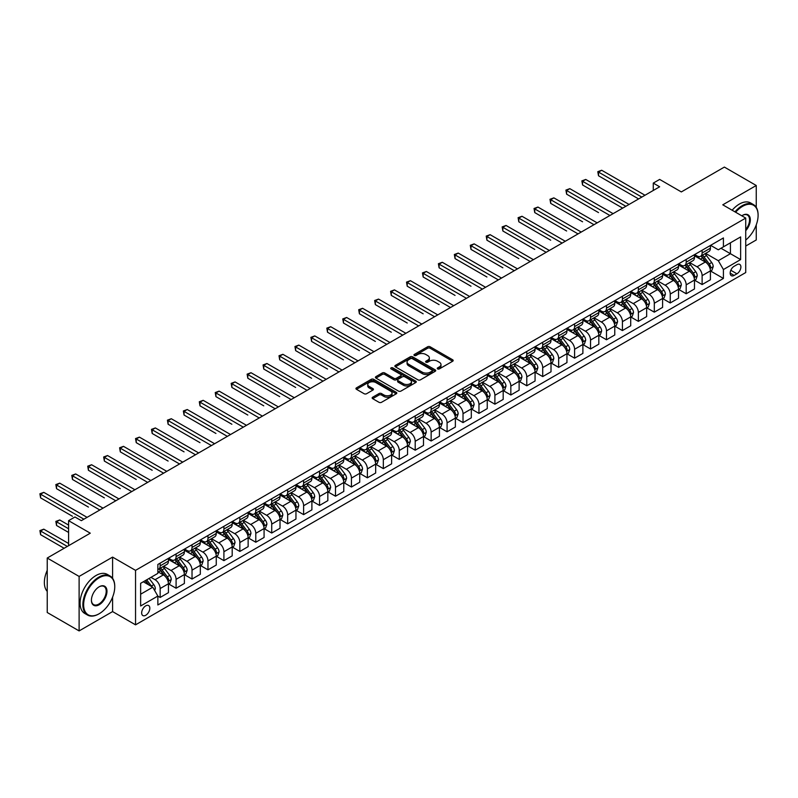 <?xml version="1.0" encoding="UTF-8"?>
<svg xmlns="http://www.w3.org/2000/svg" width="798" height="798" viewBox="0 0 798 798"><rect width="100%" height="100%" fill="white"/><g stroke="black" fill="none" stroke-linecap="round" stroke-linejoin="round"><path stroke-width="1.2" d="M437.613 368.905A1.237 0.718 0 0 0 439.359 368.905L452.666 361.235A1.766 1.017 0 0 0 453.184 360.506A1.766 1.017 0 0 0 452.666 359.788L430.132 346.781A1.766 1.017 0 0 0 427.628 346.781L414.332 354.452A1.237 0.718 0 0 0 413.963 354.96A1.237 0.718 0 0 0 414.332 355.469A1.237 0.718 0 0 0 416.077 355.469L417.803 354.472A5.666 3.272 0 0 1 425.813 354.472L427.688 355.559A5.666 3.272 0 0 1 429.354 357.873A5.666 3.272 0 0 1 427.688 360.187L425.972 361.175A1.237 0.718 0 0 0 425.603 361.684A1.237 0.718 0 0 0 425.972 362.192A1.237 0.718 0 0 0 427.718 362.192L429.444 361.195A5.666 3.272 0 0 1 437.454 361.195L439.329 362.282A5.666 3.272 0 0 1 440.995 364.586A5.666 3.272 0 0 1 439.329 366.9L437.613 367.898A1.237 0.718 0 0 0 437.244 368.407A1.237 0.718 0 0 0 437.613 368.905L437.613 367.898M145.745 615.268A5.776 3.332 120 0 0 149.515 610.181A5.776 3.332 120 0 0 148.627 605.562A5.776 3.332 120 0 0 145.745 605.842A5.776 3.332 120 0 0 141.974 610.929A5.776 3.332 120 0 0 142.862 615.557A5.776 3.332 120 0 0 145.745 615.268M372.676 397.214A1.766 1.017 0 0 0 372.157 397.943A1.766 1.017 0 0 0 372.676 398.661L379 402.312A1.766 1.017 0 0 0 381.504 402.312L396.277 393.783A1.766 1.017 0 0 0 396.796 393.065A1.766 1.017 0 0 0 396.277 392.337L373.743 379.329A1.766 1.017 0 0 0 371.24 379.329L356.467 387.858A1.766 1.017 0 0 0 355.948 388.586A1.766 1.017 0 0 0 356.467 389.304L364.107 393.713A1.766 1.017 0 0 0 366.611 393.713L372.925 390.062A1.766 1.017 0 0 0 373.444 389.344A1.766 1.017 0 0 0 372.925 388.616L369.145 386.431A4.738 2.733 0 0 1 367.758 384.496A4.738 2.733 0 0 1 370.681 381.973A4.738 2.733 0 0 1 375.838 382.571L390.671 391.13A4.738 2.733 0 0 1 392.057 393.065A4.738 2.733 0 0 1 389.135 395.589A4.738 2.733 0 0 1 383.978 395L381.504 393.574A1.766 1.017 0 0 0 379 393.574L372.676 397.214L372.676 398.661M756.255 207.37L756.255 185.495L724.375 167.081L681.332 191.929L659.657 179.42L653.273 183.101L659.657 186.782L81.346 520.665L74.972 516.984L68.588 520.665L68.588 545.692M112.588 578.321L112.588 557.104L79.112 576.435L47.232 558.031L90.274 533.184L68.588 520.665M112.588 557.104L135.54 570.361L745.731 218.073L745.731 272.547L135.54 624.844L135.54 570.361M756.255 185.495L722.779 204.817L745.731 218.073M417.933 379.838A1.766 1.017 0 0 0 420.436 379.838L435.199 371.309A1.766 1.017 0 0 0 435.718 370.591A1.766 1.017 0 0 0 435.199 369.863L412.676 356.856A1.766 1.017 0 0 0 410.172 356.856L395.399 365.384A1.766 1.017 0 0 0 394.88 366.112A1.766 1.017 0 0 0 395.399 366.831L417.933 379.838M391.579 369.175A1.237 0.718 0 0 1 392.835 369.354L392.835 367.878L415.738 381.105A1.766 1.017 0 0 1 416.257 381.823A1.766 1.017 0 0 1 415.738 382.551L400.965 391.08A1.766 1.017 0 0 1 398.461 391.08L375.938 378.072L375.938 376.626A1.766 1.017 0 0 0 375.419 377.344A1.766 1.017 0 0 0 375.938 378.072M375.938 376.626L382.252 372.975A1.766 1.017 0 0 1 384.756 372.975L393.893 378.252A1.766 1.017 0 0 0 396.397 378.252L400.596 375.828A1.766 1.017 0 0 0 401.115 375.11A1.766 1.017 0 0 0 400.596 374.382L391.08 368.895A1.237 0.718 0 0 1 390.721 368.387A1.237 0.718 0 0 1 391.479 367.728A1.237 0.718 0 0 1 392.835 367.878M79.112 576.435L79.112 630.919L47.232 612.505L47.232 558.031M745.731 246.043L756.255 239.969L756.255 224.906M736.933 264.677L734.13 266.293A5.586 3.232 120 0 0 730.469 271.22A5.586 3.232 120 0 0 731.327 275.699A5.586 3.232 120 0 0 734.13 275.42L736.933 273.804A5.586 3.232 120 0 0 740.584 268.876A5.586 3.232 120 0 0 739.726 264.397A5.586 3.232 120 0 0 736.933 264.677M710.599 245.345L718.31 249.804L723.417 246.861L723.417 237.944L157.854 564.465L157.854 573.373L140.638 583.318L140.638 605.991L157.854 596.056L157.854 604.964L723.417 278.442L723.417 269.534L718.31 260.697L705.631 253.375M723.417 246.861L740.634 236.916L740.634 259.589L723.417 269.534M79.112 630.919L112.588 611.587L135.54 624.844M653.273 183.101L653.273 190.463M720.993 248.258L730.429 253.704L730.429 242.811L740.634 236.916M718.31 260.697L730.429 253.704L740.634 259.589M140.638 594.211L152.757 587.218L143.321 581.772M157.854 596.126L160.149 597.453L160.149 588.545A7.212 4.17 -120 0 0 155.051 579.707L150.972 577.353M160.149 597.453L168.438 592.665L168.438 583.757A7.212 4.17 -120 0 0 163.341 574.919L157.854 571.757M168.637 583.946L176.089 588.246L176.089 579.338A7.212 4.17 -120 0 0 170.991 570.51L163.67 566.281M176.089 588.246L184.378 583.468L184.378 574.56A7.212 4.17 -120 0 0 179.281 565.722L168.438 559.468M184.577 574.74L192.029 579.049L192.029 570.141A7.212 4.17 -120 0 0 186.932 561.303L179.61 557.074M192.029 579.049L200.318 574.261L200.318 565.353A7.212 4.17 -120 0 0 195.221 556.515L184.378 550.261M200.517 565.533L207.969 569.842L207.969 560.934A7.212 4.17 -120 0 0 202.872 552.096L195.55 547.877M207.969 569.842L216.258 565.054L216.258 556.146A7.212 4.17 -120 0 0 211.161 547.318L200.318 541.054M216.458 556.336L223.909 560.645L223.909 551.737A7.212 4.17 -120 0 0 218.812 542.899L211.49 538.67M223.909 560.645L232.198 555.857L232.198 546.949A7.212 4.17 -120 0 0 227.101 538.111L216.258 531.857M232.398 547.129L239.849 551.438L239.849 542.53A7.212 4.17 -120 0 0 234.752 533.692L227.43 529.463M239.849 551.438L248.138 546.65L248.138 537.742A7.212 4.17 -120 0 0 243.041 528.904L232.198 522.65M248.338 537.932L255.789 542.231L255.789 533.323A7.212 4.17 -120 0 0 250.692 524.495L243.37 520.266M255.789 542.231L264.078 537.453L264.078 528.545A7.212 4.17 -120 0 0 258.981 519.707L248.138 513.453M264.278 528.725L271.729 533.034L271.729 524.126A7.212 4.17 -120 0 0 266.632 515.289L259.31 511.059M271.729 533.034L280.018 528.246L280.018 519.338A7.212 4.17 -120 0 0 274.921 510.501L264.078 504.246M280.218 519.518L287.669 523.827L287.669 514.919A7.212 4.17 -120 0 0 282.572 506.082L275.25 501.862M287.669 523.827L295.958 519.039L295.958 510.131A7.212 4.17 -120 0 0 290.861 501.304L280.018 495.039M296.158 510.321L303.619 514.63L303.619 505.723A7.212 4.17 -120 0 0 298.512 496.885L291.19 492.655M303.619 514.63L311.898 509.842L311.898 500.935A7.212 4.17 -120 0 0 306.801 492.097L295.958 485.842M312.098 501.114L319.559 505.423L319.559 496.516A7.212 4.17 -120 0 0 314.452 487.678L307.13 483.448M319.559 505.423L327.838 500.635L327.838 491.728A7.212 4.17 -120 0 0 322.741 482.89L311.898 476.635M328.038 491.917L335.499 496.216L335.499 487.309A7.212 4.17 -120 0 0 330.392 478.481L323.07 474.251M335.499 496.216L343.778 491.438L343.778 482.531A7.212 4.17 -120 0 0 338.681 473.693L327.838 467.429M343.978 482.71L351.439 487.019L351.439 478.112A7.212 4.17 -120 0 0 346.332 469.274L339.01 465.044M351.439 487.019L359.728 482.231L359.728 473.324A7.212 4.17 -120 0 0 354.621 464.486L343.778 458.232M359.918 473.503L367.379 477.812L367.379 468.905A7.212 4.17 -120 0 0 362.272 460.067L354.95 455.848M367.379 477.812L375.668 473.024L375.668 464.117A7.212 4.17 -120 0 0 370.561 455.289L359.728 449.025M375.858 464.306L383.319 468.616L383.319 459.708A7.212 4.17 -120 0 0 378.212 450.87L370.89 446.641M383.319 468.616L391.609 463.828L391.609 454.92A7.212 4.17 -120 0 0 386.501 446.082L375.668 439.828M391.798 455.099L399.259 459.409L399.259 450.501A7.212 4.17 -120 0 0 394.152 441.663L386.831 437.434M399.259 459.409L407.549 454.621L407.549 445.713A7.212 4.17 -120 0 0 402.441 436.875L391.609 430.621M407.738 445.902L415.199 450.202L415.199 441.294A7.212 4.17 -120 0 0 410.092 432.466L402.771 428.237M415.199 450.202L423.489 445.424L423.489 436.516A7.212 4.17 -120 0 0 418.381 427.678L407.549 421.414M423.678 436.696L431.139 441.005L431.139 432.097A7.212 4.17 -120 0 0 426.032 423.259L418.711 419.03M431.139 441.005L439.429 436.217L439.429 427.309A7.212 4.17 -120 0 0 434.321 418.471L423.489 412.217M439.618 427.489L447.079 431.798L447.079 422.89A7.212 4.17 -120 0 0 441.972 414.052L434.651 409.823M447.079 431.798L455.369 427.01L455.369 418.102A7.212 4.17 -120 0 0 450.262 409.274L439.429 403.01M455.558 418.292L463.02 422.601L463.02 413.683A7.212 4.17 -120 0 0 457.912 404.855L450.591 400.626M463.02 422.601L471.309 417.813L471.309 408.905A7.212 4.17 -120 0 0 466.202 400.067L455.369 393.813M471.498 409.085L478.96 413.394L478.96 404.486A7.212 4.17 -120 0 0 473.852 395.648L466.531 391.419M478.96 413.394L487.249 408.606L487.249 399.698A7.212 4.17 -120 0 0 482.142 390.86L471.309 384.606M487.438 399.888L494.9 404.187L494.9 395.279A7.212 4.17 -120 0 0 489.792 386.451L482.471 382.222M494.9 404.187L503.189 399.409L503.189 390.501A7.212 4.17 -120 0 0 498.082 381.663L487.249 375.399M503.378 390.681L510.84 394.99L510.84 386.082A7.212 4.17 -120 0 0 505.733 377.245L498.411 373.015M510.84 394.99L519.129 390.202L519.129 381.294A7.212 4.17 -120 0 0 514.022 372.457L503.189 366.202M519.318 381.474L526.78 385.783L526.78 376.875A7.212 4.17 -120 0 0 521.673 368.038L514.351 363.808M526.78 385.783L535.069 380.995L535.069 372.087A7.212 4.17 -120 0 0 529.962 363.26L519.129 356.995M535.259 372.277L542.72 376.586L542.72 367.669A7.212 4.17 -120 0 0 537.613 358.841L530.291 354.611M542.72 376.586L551.009 371.798L551.009 362.891A7.212 4.17 -120 0 0 545.902 354.053L535.069 347.798M551.199 363.07L558.66 367.379L558.66 358.472A7.212 4.17 -120 0 0 553.553 349.634L546.231 345.404M558.66 367.379L566.949 362.591L566.949 353.684A7.212 4.17 -120 0 0 561.842 344.846L551.009 338.591M567.139 353.873L574.6 358.172L574.6 349.265A7.212 4.17 -120 0 0 569.493 340.437L562.171 336.207M574.6 358.172L582.889 353.394L582.889 344.487A7.212 4.17 -120 0 0 577.782 335.649L566.949 329.384M583.079 344.666L590.54 348.975L590.54 340.068A7.212 4.17 -120 0 0 585.433 331.23L578.111 327M590.54 348.975L598.829 344.187L598.829 335.28A7.212 4.17 -120 0 0 593.722 326.442L582.889 320.188M599.019 335.459L606.48 339.768L606.48 330.861A7.212 4.17 -120 0 0 601.373 322.023L594.051 317.794M606.48 339.768L614.769 334.98L614.769 326.073A7.212 4.17 -120 0 0 609.662 317.245L598.829 310.981M614.959 326.262L622.42 330.572L622.42 321.654A7.212 4.17 -120 0 0 617.313 312.826L609.991 308.597M622.42 330.572L630.709 325.784L630.709 316.876A7.212 4.17 -120 0 0 625.602 308.038L614.769 301.784M630.899 317.055L638.36 321.365L638.36 312.457A7.212 4.17 -120 0 0 633.253 303.619L625.931 299.39M638.36 321.365L646.649 316.577L646.649 307.669A7.212 4.17 -120 0 0 641.542 298.831L630.709 292.577M646.839 307.858L654.3 312.158L654.3 303.25A7.212 4.17 -120 0 0 649.193 294.422L641.871 290.193M654.3 312.158L662.589 307.38L662.589 298.462A7.212 4.17 -120 0 0 657.482 289.634L646.649 283.37M662.779 298.651L670.24 302.961L670.24 294.053A7.212 4.17 -120 0 0 665.133 285.215L657.811 280.986M670.24 302.961L678.529 298.173L678.529 289.265A7.212 4.17 -120 0 0 673.422 280.427L662.589 274.173M678.719 289.445L686.18 293.754L686.18 284.846A7.212 4.17 -120 0 0 681.073 276.008L673.751 271.779M686.18 293.754L694.469 288.966L694.469 280.058A7.212 4.17 -120 0 0 689.362 271.23L678.529 264.966M694.659 280.248L702.12 284.557L702.12 275.639A7.212 4.17 -120 0 0 697.013 266.811L689.691 262.582M702.12 284.557L710.41 279.769L710.41 270.861A7.212 4.17 -120 0 0 705.302 262.023L694.469 255.769M694.659 254.552L697.013 255.909A7.212 4.17 -120 0 0 700.624 256.268A7.212 4.17 -120 0 0 702.12 252.966L702.12 250.243M678.719 263.749L681.073 265.116A7.212 4.17 -120 0 0 684.684 265.475A7.212 4.17 -120 0 0 686.18 262.173L686.18 259.45M662.779 272.956L665.133 274.322A7.212 4.17 -120 0 0 668.744 274.672A7.212 4.17 -120 0 0 670.24 271.37L670.24 268.647M646.839 282.163L649.193 283.519A7.212 4.17 -120 0 0 652.804 283.879A7.212 4.17 -120 0 0 654.3 280.577L654.3 277.854M630.899 291.36L633.253 292.726A7.212 4.17 -120 0 0 636.864 293.085A7.212 4.17 -120 0 0 638.36 289.784L638.36 287.051M614.959 300.567L617.313 301.923A7.212 4.17 -120 0 0 620.924 302.282A7.212 4.17 -120 0 0 622.42 298.981L622.42 296.257M599.019 309.764L601.373 311.13A7.212 4.17 -120 0 0 604.984 311.489A7.212 4.17 -120 0 0 606.48 308.188L606.48 305.464M583.079 318.971L585.433 320.337A7.212 4.17 -120 0 0 589.044 320.686A7.212 4.17 -120 0 0 590.54 317.385L590.54 314.661M567.139 328.178L569.493 329.534A7.212 4.17 -120 0 0 573.104 329.893A7.212 4.17 -120 0 0 574.6 326.591L574.6 323.868M551.199 337.374L553.553 338.741A7.212 4.17 -120 0 0 557.164 339.1A7.212 4.17 -120 0 0 558.66 335.798L558.66 333.065M535.259 346.581L537.613 347.938A7.212 4.17 -120 0 0 541.224 348.297A7.212 4.17 -120 0 0 542.72 344.995L542.72 342.272M519.318 355.778L521.673 357.145A7.212 4.17 -120 0 0 525.284 357.504A7.212 4.17 -120 0 0 526.78 354.202L526.78 351.479M503.378 364.985L505.733 366.352A7.212 4.17 -120 0 0 509.343 366.701A7.212 4.17 -120 0 0 510.84 363.399L510.84 360.676M487.438 374.192L489.792 375.549A7.212 4.17 -120 0 0 493.403 375.908A7.212 4.17 -120 0 0 494.9 372.606L494.9 369.883M471.498 383.389L473.852 384.756A7.212 4.17 -120 0 0 477.463 385.115A7.212 4.17 -120 0 0 478.96 381.813L478.96 379.08M455.558 392.596L457.912 393.953A7.212 4.17 -120 0 0 461.523 394.312A7.212 4.17 -120 0 0 463.02 391.01L463.02 388.287M439.618 401.793L441.972 403.16A7.212 4.17 -120 0 0 445.583 403.519A7.212 4.17 -120 0 0 447.079 400.217L447.079 397.494M423.678 411L426.032 412.366A7.212 4.17 -120 0 0 429.643 412.716A7.212 4.17 -120 0 0 431.139 409.414L431.139 406.691M407.738 420.207L410.092 421.563A7.212 4.17 -120 0 0 413.703 421.923A7.212 4.17 -120 0 0 415.199 418.621L415.199 415.898M391.798 429.404L394.152 430.77A7.212 4.17 -120 0 0 397.763 431.129A7.212 4.17 -120 0 0 399.259 427.828L399.259 425.095M375.858 438.611L378.212 439.967A7.212 4.17 -120 0 0 381.823 440.326A7.212 4.17 -120 0 0 383.319 437.025L383.319 434.302M359.918 447.808L362.272 449.174A7.212 4.17 -120 0 0 365.883 449.533A7.212 4.17 -120 0 0 367.379 446.232L367.379 443.508M343.978 457.015L346.332 458.381A7.212 4.17 -120 0 0 349.943 458.73A7.212 4.17 -120 0 0 351.439 455.429L351.439 452.705M328.038 466.222L330.392 467.578A7.212 4.17 -120 0 0 334.003 467.937A7.212 4.17 -120 0 0 335.499 464.636L335.499 461.912M312.098 475.418L314.452 476.785A7.212 4.17 -120 0 0 318.063 477.144A7.212 4.17 -120 0 0 319.559 473.842L319.559 471.109M296.158 484.625L298.512 485.982A7.212 4.17 -120 0 0 302.123 486.341A7.212 4.17 -120 0 0 303.619 483.039L303.619 480.316M280.218 493.822L282.572 495.189A7.212 4.17 -120 0 0 286.183 495.548A7.212 4.17 -120 0 0 287.669 492.246L287.669 489.523M264.278 503.029L266.632 504.396A7.212 4.17 -120 0 0 270.243 504.745A7.212 4.17 -120 0 0 271.729 501.443L271.729 498.72M248.338 512.236L250.692 513.593A7.212 4.17 -120 0 0 254.303 513.952A7.212 4.17 -120 0 0 255.789 510.65L255.789 507.927M232.398 521.433L234.752 522.8A7.212 4.17 -120 0 0 238.363 523.159A7.212 4.17 -120 0 0 239.849 519.857L239.849 517.134M216.458 530.64L218.812 531.997A7.212 4.17 -120 0 0 222.423 532.356A7.212 4.17 -120 0 0 223.909 529.054L223.909 526.331M200.517 539.847L202.872 541.204A7.212 4.17 -120 0 0 206.483 541.563A7.212 4.17 -120 0 0 207.969 538.261L207.969 535.538M184.577 549.044L186.932 550.411A7.212 4.17 -120 0 0 190.542 550.76A7.212 4.17 -120 0 0 192.029 547.458L192.029 544.735M168.637 558.251L170.991 559.607A7.212 4.17 -120 0 0 174.602 559.967A7.212 4.17 -120 0 0 176.089 556.665L176.089 553.942M710.599 271.041L723.417 278.442M700.624 256.268L708.913 251.48A7.212 4.17 -120 0 0 710.41 248.178L710.41 245.455M684.684 265.475L692.973 260.687A7.212 4.17 -120 0 0 694.469 257.385L694.469 254.662M668.744 274.672L677.033 269.894A7.212 4.17 -120 0 0 678.529 266.592L678.529 263.859M652.804 283.879L661.093 279.091A7.212 4.17 -120 0 0 662.589 275.789L662.589 273.066M636.864 293.085L645.153 288.297A7.212 4.17 -120 0 0 646.649 284.996L646.649 282.273M620.924 302.282L629.213 297.494A7.212 4.17 -120 0 0 630.709 294.193L630.709 291.469M604.984 311.489L613.273 306.701A7.212 4.17 -120 0 0 614.769 303.4L614.769 300.676M589.044 320.686L597.333 315.908A7.212 4.17 -120 0 0 598.829 312.607L598.829 309.873M573.104 329.893L581.393 325.105A7.212 4.17 -120 0 0 582.889 321.803L582.889 319.08M557.164 339.1L565.453 334.312A7.212 4.17 -120 0 0 566.949 331.01L566.949 328.287M541.224 348.297L549.513 343.509A7.212 4.17 -120 0 0 551.009 340.207L551.009 337.484M525.284 357.504L533.573 352.716A7.212 4.17 -120 0 0 535.069 349.414L535.069 346.691M509.343 366.701L517.633 361.923A7.212 4.17 -120 0 0 519.129 358.621L519.129 355.888M493.403 375.908L501.693 371.12A7.212 4.17 -120 0 0 503.189 367.818L503.189 365.095M477.463 385.115L485.753 380.327A7.212 4.17 -120 0 0 487.249 377.025L487.249 374.302M461.523 394.312L469.813 389.524A7.212 4.17 -120 0 0 471.309 386.222L471.309 383.499M445.583 403.519L453.872 398.731A7.212 4.17 -120 0 0 455.369 395.429L455.369 392.706M429.643 412.716L437.932 407.938A7.212 4.17 -120 0 0 439.429 404.636L439.429 401.913M413.703 421.923L421.992 417.135A7.212 4.17 -120 0 0 423.489 413.833L423.489 411.11M397.763 431.129L406.052 426.341A7.212 4.17 -120 0 0 407.549 423.04L407.549 420.317M381.823 440.326L390.112 435.538A7.212 4.17 -120 0 0 391.609 432.237L391.609 429.514M365.883 449.533L374.172 444.745A7.212 4.17 -120 0 0 375.668 441.444L375.668 438.72M349.943 458.73L358.232 453.952A7.212 4.17 -120 0 0 359.728 450.651L359.728 447.927M334.003 467.937L342.292 463.149A7.212 4.17 -120 0 0 343.778 459.848L343.778 457.124M318.063 477.144L326.352 472.356A7.212 4.17 -120 0 0 327.838 469.054L327.838 466.331M302.123 486.341L310.412 481.563A7.212 4.17 -120 0 0 311.898 478.251L311.898 475.528M286.183 495.548L294.472 490.76A7.212 4.17 -120 0 0 295.958 487.458L295.958 484.735M270.243 504.745L278.532 499.967A7.212 4.17 -120 0 0 280.018 496.665L280.018 493.942M254.303 513.952L262.592 509.164A7.212 4.17 -120 0 0 264.078 505.862L264.078 503.139M238.363 523.159L246.652 518.371A7.212 4.17 -120 0 0 248.138 515.069L248.138 512.346M222.423 532.356L230.712 527.578A7.212 4.17 -120 0 0 232.198 524.266L232.198 521.543M206.483 541.563L214.772 536.775A7.212 4.17 -120 0 0 216.258 533.473L216.258 530.75M190.542 550.76L198.832 545.982A7.212 4.17 -120 0 0 200.318 542.68L200.318 539.957M174.602 559.967L182.892 555.179A7.212 4.17 -120 0 0 184.378 551.877L184.378 549.154M157.854 569.463A7.212 4.17 -120 0 0 158.662 569.174L166.952 564.385A7.212 4.17 -120 0 0 168.438 561.084L168.438 558.361M158.662 569.174A7.212 4.17 -120 0 0 160.149 565.872L160.149 563.149M152.757 587.218L157.854 596.056M112.588 611.587L112.588 597.173M438.102 369.085L439.329 368.377A5.666 3.272 0 0 0 440.995 366.063L440.995 364.586M429.354 357.873L429.354 359.339A5.666 3.272 0 0 1 427.688 361.654L426.461 362.362M452.636 361.245L430.132 348.247A1.766 1.017 0 0 0 427.628 348.247L414.82 355.639M435.179 371.329L412.676 358.332A1.766 1.017 0 0 0 410.172 358.332L395.419 366.841L395.399 365.384M432.077 371.09A1.237 0.718 0 0 0 432.436 370.591A1.237 0.718 0 0 0 432.077 370.082L412.297 358.661A1.237 0.718 0 0 0 410.541 358.661L408.726 359.708A5.666 3.272 0 0 0 407.07 362.023A5.666 3.272 0 0 0 408.726 364.337L422.242 372.147A5.666 3.272 0 0 0 430.262 372.147L432.077 371.09L432.077 372.566A1.237 0.718 0 0 0 432.436 372.058L432.436 370.591M407.07 362.023L407.07 363.499A5.666 3.272 0 0 0 408.726 365.813L408.726 364.337M432.077 372.566L430.262 373.614A5.666 3.272 0 0 1 422.242 373.614L408.726 365.813M375.958 378.082L382.252 374.442L382.252 372.975M401.115 375.11L401.115 376.576A1.766 1.017 0 0 1 400.596 377.304L396.397 379.718A1.766 1.017 0 0 1 393.893 379.718L384.756 374.442A1.766 1.017 0 0 0 382.252 374.442M392.835 369.354L415.718 382.561M403.379 383.728A4.738 2.733 0 0 0 408.536 384.317A4.738 2.733 0 0 0 411.459 381.793A4.738 2.733 0 0 0 410.072 379.858L404.845 376.836A1.766 1.017 0 0 0 402.342 376.836L398.152 379.259A1.766 1.017 0 0 0 397.633 379.988A1.766 1.017 0 0 0 398.152 380.706L403.379 383.728L403.379 385.195A4.738 2.733 0 0 0 408.536 385.793A4.738 2.733 0 0 0 411.459 383.259L411.459 381.793M397.633 379.988L397.633 381.454A1.766 1.017 0 0 0 398.152 382.182L398.152 380.706M403.379 385.195L398.152 382.182M392.057 393.065L392.057 394.541A4.738 2.733 0 0 1 389.135 397.065A4.738 2.733 0 0 1 383.978 396.466L381.504 395.04A1.766 1.017 0 0 0 379 395.04L372.706 398.681M367.758 384.496L367.758 385.973A4.738 2.733 0 0 0 369.145 387.908L369.145 386.431M372.925 388.616L372.925 390.062L369.145 387.908M396.247 393.803L373.743 380.806A1.766 1.017 0 0 0 371.24 380.806L356.497 389.324M710.41 271.15L711.936 270.273L713.213 266.592A4.778 2.763 -120 0 0 711.686 262.522L706.479 255.56A13.795 7.97 -120 0 0 704.973 253.764M699.786 258.841A13.795 7.97 -120 0 0 696.963 255.879M709.971 268.228L710.629 266.791A4.778 2.763 -120 0 0 709.262 263.919L704.055 256.966A13.795 7.97 -120 0 0 702.549 255.161M701.262 255.899A11.451 6.613 60 0 1 703.148 258.033L707.557 263.919M598.51 212.587L566.63 194.183L566.63 190.493L569.812 188.657L613.103 213.655M701.013 256.038A13.795 7.97 60 0 1 702.519 257.844L705.991 262.472M641.801 197.086L598.51 172.089L601.692 170.253L644.993 195.251M638.609 198.931L598.51 175.769L598.51 172.089L597.802 171.69L601.692 170.253M598.51 175.769L597.802 171.69M694.469 280.357L695.996 279.47L697.272 275.789A4.778 2.763 -120 0 0 695.746 271.719L690.539 264.766A13.795 7.97 -120 0 0 689.033 262.961M683.846 268.038A13.795 7.97 -120 0 0 681.023 265.086M694.031 277.425L694.689 275.998A4.778 2.763 -120 0 0 693.322 273.116L688.115 266.163A13.795 7.97 -120 0 0 686.609 264.357M685.322 265.106A11.451 6.613 60 0 1 687.208 267.24L691.617 273.125M582.57 221.784L550.69 203.38L550.69 199.7L553.872 197.864L597.163 222.851M685.073 265.245A13.795 7.97 60 0 1 686.579 267.051L690.051 271.669M678.529 289.554L680.056 288.676L681.332 284.996A4.778 2.763 -120 0 0 679.806 280.926L674.599 273.973A13.795 7.97 -120 0 0 673.093 272.168M667.906 277.245A13.795 7.97 -120 0 0 665.083 274.293M678.091 286.632L678.749 285.195A4.778 2.763 -120 0 0 677.382 282.322L672.175 275.37A13.795 7.97 -120 0 0 670.669 273.564M669.382 274.303A11.451 6.613 60 0 1 671.268 276.447L675.677 282.332M566.63 230.991L534.75 212.587L534.75 208.906L537.932 207.061L581.223 232.058M669.133 274.452A13.795 7.97 60 0 1 670.639 276.248L674.111 280.876M662.589 298.761L664.116 297.873L665.392 294.193A4.778 2.763 -120 0 0 663.866 290.123L658.659 283.17A13.795 7.97 -120 0 0 657.153 281.365M651.966 286.442A13.795 7.97 -120 0 0 649.143 283.49M662.15 295.839L662.809 294.402A4.778 2.763 -120 0 0 661.442 291.529L656.235 284.567A13.795 7.97 -120 0 0 654.729 282.771M653.442 283.509A11.451 6.613 60 0 1 655.328 285.644L659.737 291.529M550.69 240.198L518.81 221.784L518.81 218.103L521.992 216.268L565.283 241.265M653.193 283.649A13.795 7.97 60 0 1 654.699 285.455L658.17 290.073M625.861 206.293L582.57 181.296L585.752 179.45L629.043 204.448M622.669 208.128L582.57 184.976L582.57 181.296L581.862 180.887L585.752 179.45M582.57 184.976L581.862 180.887M609.921 215.49L565.922 190.094L569.812 188.657M566.63 194.183L565.922 190.094M593.981 224.697L549.982 199.291L553.872 197.864M550.69 203.38L549.982 199.291M646.649 307.968L648.175 307.08L649.452 303.4A4.778 2.763 -120 0 0 647.926 299.33L642.719 292.377A13.795 7.97 -120 0 0 641.213 290.572M636.026 295.649A13.795 7.97 -120 0 0 633.203 292.696M646.21 305.036L646.869 303.599A4.778 2.763 -120 0 0 645.502 300.726L640.295 293.774A13.795 7.97 -120 0 0 638.789 291.968M637.502 292.716A11.451 6.613 60 0 1 639.388 294.851L643.796 300.736M534.75 249.395L502.87 230.991L502.87 227.31L506.052 225.465L549.343 250.462M637.253 292.856A13.795 7.97 60 0 1 638.759 294.661L642.23 299.28M578.041 233.894L534.042 208.497L537.932 207.061M534.75 212.587L534.042 208.497M745.731 240.068A22.005 12.698 120 0 0 758.1 215.35A22.005 12.698 120 0 0 742.539 206.363A22.005 12.698 120 0 0 735.626 212.238M734.958 211.849A22.544 13.017 -60 0 1 742.16 205.704A22.544 13.017 -60 0 1 753.432 204.587A22.544 13.017 -60 0 1 758.1 214.901A22.544 13.017 -60 0 1 758.1 215.131M741.811 215.809A11.002 6.354 -60 0 1 742.539 215.35L742.539 215.35A11.002 6.354 -60 0 1 750.15 218.054A11.002 6.354 -60 0 1 745.731 230.682M732.145 210.233A22.544 13.017 -60 0 1 739.357 204.079A22.544 13.017 -60 0 1 750.629 202.961L753.432 204.587M745.731 229.525A10.464 6.035 120 0 0 747.387 215.051A10.464 6.035 120 0 0 742.349 215.46M98.812 613.941L99.201 613.722A22.005 12.698 120 0 0 114.752 586.779A22.005 12.698 120 0 0 99.201 577.792A22.005 12.698 120 0 0 83.64 604.744A22.005 12.698 120 0 0 99.201 613.722L98.812 613.941A22.544 13.017 -60 0 1 87.541 615.059A22.544 13.017 -60 0 1 84.089 596.994A22.544 13.017 -60 0 1 98.812 577.134A22.544 13.017 -60 0 1 110.084 576.016A22.544 13.017 -60 0 1 114.752 586.34A22.544 13.017 -60 0 1 114.752 586.56M99.201 604.744A11.002 6.354 -60 0 1 91.421 600.246A11.002 6.354 -60 0 1 99.201 586.779L99.201 586.779A11.002 6.354 -60 0 1 106.972 591.268A11.002 6.354 -60 0 1 99.201 604.744M91.421 600.026A10.464 6.035 120 0 0 93.585 604.595A10.464 6.035 120 0 0 98.812 604.076A10.464 6.035 120 0 0 105.645 594.859A10.464 6.035 120 0 0 104.049 586.48A10.464 6.035 120 0 0 99.002 586.889M87.541 615.059L84.738 613.443A22.544 13.017 -60 0 1 81.286 595.378A22.544 13.017 -60 0 1 96.009 575.518A22.544 13.017 -60 0 1 107.281 574.4L110.084 576.016M47.232 591.388A22.544 13.017 -60 0 1 47.232 570.311M630.709 317.165L632.235 316.287L633.512 312.607A4.778 2.763 -120 0 0 631.986 308.537L626.779 301.574A13.795 7.97 -120 0 0 625.273 299.779M620.086 304.856A13.795 7.97 -120 0 0 617.263 301.893M630.27 314.242L630.929 312.806A4.778 2.763 -120 0 0 629.562 309.933L624.355 302.981A13.795 7.97 -120 0 0 622.849 301.175M621.562 301.913A11.451 6.613 60 0 1 623.447 304.048L627.856 309.933M518.81 258.602L486.93 240.198L486.93 236.507L490.112 234.672L533.403 259.669M621.313 302.053A13.795 7.97 60 0 1 622.819 303.858L626.29 308.487M614.769 326.372L616.295 325.484L617.572 321.803A4.778 2.763 -120 0 0 616.046 317.734L610.839 310.781A13.795 7.97 -120 0 0 609.333 308.976M604.146 314.053A13.795 7.97 -120 0 0 601.323 311.1M614.33 323.439L614.989 322.013A4.778 2.763 -120 0 0 613.622 319.13L608.415 312.178A13.795 7.97 -120 0 0 606.909 310.372M605.622 311.12A11.451 6.613 60 0 1 607.507 313.255L611.916 319.14M502.87 267.799L470.99 249.395L470.99 245.714L474.172 243.879L517.463 268.866M605.373 311.26A13.795 7.97 60 0 1 606.879 313.065L610.35 317.684M598.829 335.569L600.355 334.691L601.632 331.01A4.778 2.763 -120 0 0 600.106 326.941L594.899 319.988A13.795 7.97 -120 0 0 593.393 318.183M588.206 323.26A13.795 7.97 -120 0 0 585.383 320.307M598.39 332.646L599.049 331.21A4.778 2.763 -120 0 0 597.682 328.337L592.475 321.385A13.795 7.97 -120 0 0 590.969 319.579M589.682 320.317A11.451 6.613 60 0 1 591.567 322.462L595.976 328.347M486.93 277.006L455.05 258.602L455.05 254.921L458.232 253.076L501.523 278.073M589.433 320.467A13.795 7.97 60 0 1 590.939 322.262L594.41 326.891M582.889 344.776L584.415 343.888L585.692 340.207A4.778 2.763 -120 0 0 584.166 336.138L578.959 329.185A13.795 7.97 -120 0 0 577.453 327.38M572.266 332.457A13.795 7.97 -120 0 0 569.443 329.504M582.45 341.853L583.109 340.417A4.778 2.763 -120 0 0 581.742 337.544L576.535 330.581A13.795 7.97 -120 0 0 575.029 328.786M573.742 329.524A11.451 6.613 60 0 1 575.627 331.659L580.036 337.544M470.99 286.213L439.109 267.799L439.109 264.118L442.291 262.283L485.583 287.28M573.493 329.664A13.795 7.97 60 0 1 574.999 331.469L578.47 336.098M566.949 353.983L568.475 353.095L569.752 349.414A4.778 2.763 -120 0 0 568.226 345.344L563.019 338.392A13.795 7.97 -120 0 0 561.513 336.586M556.326 341.664A13.795 7.97 -120 0 0 553.503 338.711M566.51 351.05L567.169 349.614A4.778 2.763 -120 0 0 565.802 346.741L560.595 339.788A13.795 7.97 -120 0 0 559.089 337.983M557.802 338.731A11.451 6.613 60 0 1 559.687 340.866L564.096 346.751M455.05 295.41L423.169 277.006L423.169 273.325L426.351 271.48L469.643 296.477M557.553 338.871A13.795 7.97 60 0 1 559.059 340.676L562.53 345.295M562.101 243.101L518.101 217.704L521.992 216.268M518.81 221.784L518.101 217.704M546.161 252.308L502.161 226.901L506.052 225.465M502.87 230.991L502.161 226.901M530.221 261.505L486.221 236.108L490.112 234.672M486.93 240.198L486.221 236.108M514.281 270.712L470.281 245.305L474.172 243.879M470.99 249.395L470.281 245.305M498.341 279.908L454.341 254.512L458.232 253.076M455.05 258.602L454.341 254.512M551.009 363.18L552.535 362.302L553.812 358.621A4.778 2.763 -120 0 0 552.286 354.551L547.079 347.589A13.795 7.97 -120 0 0 545.573 345.793M540.386 350.871A13.795 7.97 -120 0 0 537.563 347.908M550.57 360.257L551.228 358.821A4.778 2.763 -120 0 0 549.862 355.948L544.655 348.995A13.795 7.97 -120 0 0 543.149 347.19M541.862 347.928A11.451 6.613 60 0 1 543.747 350.063L548.156 355.948M439.109 304.617L407.229 286.213L407.229 282.532L410.411 280.687L453.703 305.684M541.613 348.068A13.795 7.97 60 0 1 543.119 349.873L546.59 354.502M482.401 289.115L438.401 263.719L442.291 262.283M439.109 267.799L438.401 263.719M535.069 372.387L536.595 371.499L537.872 367.818A4.778 2.763 -120 0 0 536.346 363.748L531.139 356.796A13.795 7.97 -120 0 0 529.633 354.99M524.446 360.068A13.795 7.97 -120 0 0 521.623 357.115M534.63 369.454L535.288 368.028A4.778 2.763 -120 0 0 533.922 365.145L528.715 358.192A13.795 7.97 -120 0 0 527.209 356.387M525.922 357.135A11.451 6.613 60 0 1 527.807 359.27L532.216 365.155M423.169 313.814L391.289 295.41L391.289 291.729L394.471 289.893L437.763 314.881M525.673 357.275A13.795 7.97 60 0 1 527.179 359.08L530.65 363.698M466.461 298.322L422.461 272.916L426.351 271.48M423.169 277.006L422.461 272.916M519.129 381.584L520.655 380.706L521.932 377.025A4.778 2.763 -120 0 0 520.406 372.955L515.199 366.003A13.795 7.97 -120 0 0 513.693 364.197M508.506 369.274A13.795 7.97 -120 0 0 505.683 366.322M518.69 378.661L519.348 377.225A4.778 2.763 -120 0 0 517.982 374.352L512.775 367.399A13.795 7.97 -120 0 0 511.269 365.594M509.982 366.332A11.451 6.613 60 0 1 511.867 368.476L516.276 374.362M407.229 323.02L375.349 304.617L375.349 300.936L378.531 299.09L421.823 324.088M509.732 366.481A13.795 7.97 60 0 1 511.239 368.277L514.71 372.905M450.521 307.519L406.521 282.123L410.411 280.687M407.229 286.213L406.521 282.123M503.189 390.791L504.715 389.903L505.992 386.222A4.778 2.763 -120 0 0 504.466 382.152L499.259 375.2A13.795 7.97 -120 0 0 497.753 373.394M492.566 378.471A13.795 7.97 -120 0 0 489.743 375.519M502.75 387.868L503.408 386.431A4.778 2.763 -120 0 0 502.042 383.559L496.835 376.596A13.795 7.97 -120 0 0 495.329 374.801M494.042 375.539A11.451 6.613 60 0 1 495.917 377.673L500.336 383.559M391.289 332.227L359.409 313.814L359.409 310.133L362.591 308.297L405.883 333.295M493.792 375.678A13.795 7.97 60 0 1 495.299 377.484L498.77 382.112M434.581 316.726L390.581 291.33L394.471 289.893M391.289 295.41L390.581 291.33M487.249 399.998L488.775 399.11L490.052 395.429A4.778 2.763 -120 0 0 488.526 391.359L483.319 384.407A13.795 7.97 -120 0 0 481.812 382.601M476.625 387.678A13.795 7.97 -120 0 0 473.803 384.726M486.81 397.065L487.468 395.628A4.778 2.763 -120 0 0 486.102 392.756L480.895 385.803A13.795 7.97 -120 0 0 479.389 383.998M478.102 384.746A11.451 6.613 60 0 1 479.977 386.88L484.396 392.766M375.349 341.424L343.469 323.02L343.469 319.34L346.651 317.494L389.943 342.492M477.852 384.885A13.795 7.97 60 0 1 479.359 386.691L482.83 391.309M418.641 325.923L374.641 300.527L378.531 299.09M375.349 304.617L374.641 300.527M471.309 409.194L472.835 408.317L474.112 404.636A4.778 2.763 -120 0 0 472.586 400.566L467.379 393.604A13.795 7.97 -120 0 0 465.872 391.808M460.685 396.885A13.795 7.97 -120 0 0 457.862 393.923M470.87 406.272L471.528 404.835A4.778 2.763 -120 0 0 470.162 401.963L464.955 395.01A13.795 7.97 -120 0 0 463.448 393.205M462.162 393.943A11.451 6.613 60 0 1 464.037 396.077L468.456 401.973M359.409 350.631L327.529 332.227L327.529 328.547L330.711 326.701L374.003 351.699M461.912 394.082A13.795 7.97 60 0 1 463.419 395.888L466.88 400.516M402.701 335.13L358.701 309.734L362.591 308.297M359.409 313.814L358.701 309.734M455.369 418.401L456.895 417.514L458.172 413.833A4.778 2.763 -120 0 0 456.646 409.763L451.439 402.81A13.795 7.97 -120 0 0 449.932 401.005M444.745 406.082A13.795 7.97 -120 0 0 441.922 403.13M454.93 415.469L455.588 414.042A4.778 2.763 -120 0 0 454.222 411.16L449.015 404.207A13.795 7.97 -120 0 0 447.508 402.401M446.222 403.15A11.451 6.613 60 0 1 448.097 405.284L452.516 411.17M343.469 359.828L311.589 341.424L311.589 337.744L314.771 335.908L358.063 360.896M445.972 403.289A13.795 7.97 60 0 1 447.479 405.095L450.94 409.713M439.429 427.598L440.955 426.721L442.232 423.04A4.778 2.763 -120 0 0 440.705 418.97L435.499 412.017A13.795 7.97 -120 0 0 433.992 410.212M428.805 415.289A13.795 7.97 -120 0 0 425.982 412.337M438.99 424.676L439.648 423.239A4.778 2.763 -120 0 0 438.282 420.366L433.075 413.414A13.795 7.97 -120 0 0 431.568 411.608M430.282 412.347A11.451 6.613 60 0 1 432.157 414.491L436.566 420.376M327.529 369.035L295.639 350.631L295.639 346.95L298.831 345.105L342.123 370.102M430.032 412.496A13.795 7.97 60 0 1 431.538 414.292L435 418.92M423.489 436.805L425.015 435.927L426.292 432.237A4.778 2.763 -120 0 0 424.765 428.167L419.549 421.214A13.795 7.97 -120 0 0 418.052 419.409M412.865 424.496A13.795 7.97 -120 0 0 410.042 421.534M423.05 433.883L423.708 432.446A4.778 2.763 -120 0 0 422.341 429.573L417.135 422.611A13.795 7.97 -120 0 0 415.628 420.815M414.342 421.553A11.451 6.613 60 0 1 416.217 423.688L420.626 429.573M311.589 378.242L279.699 359.828L279.699 356.147L282.891 354.312L326.183 379.309M414.092 421.693A13.795 7.97 60 0 1 415.598 423.499L419.06 428.127M407.549 446.012L409.075 445.124L410.352 441.444A4.778 2.763 -120 0 0 408.825 437.374L403.608 430.421A13.795 7.97 -120 0 0 402.112 428.616M396.925 433.693A13.795 7.97 -120 0 0 394.102 430.74M407.11 443.08L407.768 441.643A4.778 2.763 -120 0 0 406.401 438.77L401.195 431.818A13.795 7.97 -120 0 0 399.688 430.012M398.401 430.76A11.451 6.613 60 0 1 400.277 432.895L404.686 438.78M295.639 387.439L263.759 369.035L263.759 365.354L266.951 363.509L310.242 388.506M398.152 430.9A13.795 7.97 60 0 1 399.658 432.706L403.12 437.324M391.609 455.209L393.135 454.331L394.411 450.651A4.778 2.763 -120 0 0 392.885 446.581L387.668 439.618A13.795 7.97 -120 0 0 386.172 437.823M380.985 442.9A13.795 7.97 -120 0 0 378.162 439.937M391.17 452.286L391.828 450.85A4.778 2.763 -120 0 0 390.461 447.977L385.254 441.025A13.795 7.97 -120 0 0 383.748 439.219M382.461 439.957A11.451 6.613 60 0 1 384.337 442.092L388.746 447.987M279.699 396.646L247.819 378.242L247.819 374.561L251.011 372.716L294.302 397.713M382.212 440.097A13.795 7.97 60 0 1 383.718 441.902L387.18 446.531M375.668 464.416L377.195 463.528L378.471 459.848A4.778 2.763 -120 0 0 376.945 455.778L371.728 448.825A13.795 7.97 -120 0 0 370.232 447.02M365.045 452.097A13.795 7.97 -120 0 0 362.222 449.144M375.23 461.483L375.888 460.057A4.778 2.763 -120 0 0 374.521 457.184L369.314 450.222A13.795 7.97 -120 0 0 367.808 448.416M366.521 449.164A11.451 6.613 60 0 1 368.397 451.299L372.806 457.184M263.759 405.843L231.879 387.439L231.879 383.758L235.071 381.923L278.362 406.91M366.272 449.304A13.795 7.97 60 0 1 367.778 451.109L371.24 455.728M359.728 473.613L361.255 472.735L362.531 469.054A4.778 2.763 -120 0 0 361.005 464.985L355.788 458.032A13.795 7.97 -120 0 0 354.292 456.227M349.105 461.304A13.795 7.97 -120 0 0 346.282 458.351M359.29 470.69L359.948 469.254A4.778 2.763 -120 0 0 358.581 466.381L353.374 459.429A13.795 7.97 -120 0 0 351.868 457.623M350.581 458.361A11.451 6.613 60 0 1 352.457 460.506L356.866 466.391M247.819 415.05L215.939 396.646L215.939 392.965L219.131 391.12L262.422 416.117M350.332 458.511A13.795 7.97 60 0 1 351.838 460.306L355.3 464.935M343.778 482.82L345.315 481.942L346.591 478.251A4.778 2.763 -120 0 0 345.065 474.182L339.848 467.229A13.795 7.97 -120 0 0 338.352 465.424M333.165 470.511A13.795 7.97 -120 0 0 330.342 467.548M343.349 479.897L344.008 478.461A4.778 2.763 -120 0 0 342.641 475.588L337.434 468.626A13.795 7.97 -120 0 0 335.928 466.83M334.641 467.568A11.451 6.613 60 0 1 336.517 469.703L340.926 475.588M231.879 424.257L199.999 405.843L199.999 402.162L203.191 400.327L246.482 425.324M334.392 467.708A13.795 7.97 60 0 1 335.898 469.513L339.359 474.142M327.838 492.027L329.375 491.139L330.651 487.458A4.778 2.763 -120 0 0 329.125 483.389L323.908 476.436A13.795 7.97 -120 0 0 322.412 474.63M317.225 479.708A13.795 7.97 -120 0 0 314.402 476.755M327.409 489.094L328.068 487.658A4.778 2.763 -120 0 0 326.701 484.785L321.494 477.832A13.795 7.97 -120 0 0 319.988 476.027M318.701 476.775A11.451 6.613 60 0 1 320.577 478.91L324.986 484.795M215.939 433.454L184.059 415.05L184.059 411.369L187.251 409.524L230.542 434.521M318.452 476.915A13.795 7.97 60 0 1 319.958 478.72L323.419 483.339M311.898 501.224L313.434 500.346L314.711 496.665A4.778 2.763 -120 0 0 313.185 492.595L307.968 485.633A13.795 7.97 -120 0 0 306.472 483.837M301.285 488.915A13.795 7.97 -120 0 0 298.462 485.952M311.469 498.301L312.128 496.865A4.778 2.763 -120 0 0 310.761 493.992L305.554 487.039A13.795 7.97 -120 0 0 304.048 485.234M302.761 485.972A11.451 6.613 60 0 1 304.637 488.107L309.045 494.002M199.999 442.661L168.119 424.257L168.119 420.576L171.311 418.731L214.602 443.728M302.512 486.112A13.795 7.97 60 0 1 304.018 487.917L307.479 492.546M295.958 510.431L297.494 509.543L298.771 505.862A4.778 2.763 -120 0 0 297.245 501.792L292.028 494.84A13.795 7.97 -120 0 0 290.522 493.034M285.345 498.112A13.795 7.97 -120 0 0 282.522 495.159M295.529 507.498L296.188 506.072A4.778 2.763 -120 0 0 294.821 503.199L289.614 496.236A13.795 7.97 -120 0 0 288.108 494.441M286.821 495.179A11.451 6.613 60 0 1 288.696 497.314L293.105 503.199M184.059 451.858L152.179 433.454L152.179 429.773L155.371 427.937L198.662 452.925M286.572 495.319A13.795 7.97 60 0 1 288.078 497.124L291.539 501.743M280.018 519.638L281.554 518.75L282.831 515.069A4.778 2.763 -120 0 0 281.305 510.999L276.088 504.047A13.795 7.97 -120 0 0 274.582 502.241M269.405 507.319A13.795 7.97 -120 0 0 266.582 504.366M279.589 516.705L280.248 515.269A4.778 2.763 -120 0 0 278.881 512.396L273.664 505.443A13.795 7.97 -120 0 0 272.168 503.638M270.881 504.376A11.451 6.613 60 0 1 272.756 506.521L277.165 512.406M168.119 461.064L136.239 442.661L136.239 438.98L139.431 437.134L182.722 462.132M270.632 504.526A13.795 7.97 60 0 1 272.138 506.321L275.599 510.949M264.078 528.835L265.614 527.957L266.891 524.266A4.778 2.763 -120 0 0 265.365 520.196L260.148 513.244A13.795 7.97 -120 0 0 258.642 511.438M253.465 516.525A13.795 7.97 -120 0 0 250.642 513.563M263.649 525.912L264.308 524.476A4.778 2.763 -120 0 0 262.941 521.603L257.724 514.64A13.795 7.97 -120 0 0 256.228 512.845M254.941 513.583A11.451 6.613 60 0 1 256.816 515.717L261.225 521.603M152.179 470.271L120.299 451.858L120.299 448.177L123.49 446.341L166.782 471.339M254.692 513.722A13.795 7.97 60 0 1 256.198 515.528L259.659 520.156M248.138 538.042L249.674 537.154L250.951 533.473A4.778 2.763 -120 0 0 249.425 529.403L244.208 522.451A13.795 7.97 -120 0 0 242.702 520.645M237.525 525.722A13.795 7.97 -120 0 0 234.702 522.77M247.709 535.109L248.368 533.672A4.778 2.763 -120 0 0 247.001 530.8L241.784 523.847A13.795 7.97 -120 0 0 240.288 522.042M239.001 522.79A11.451 6.613 60 0 1 240.876 524.924L245.285 530.81M136.239 479.468L104.358 461.064L104.358 457.384L107.55 455.538L150.842 480.536M238.752 522.929A13.795 7.97 60 0 1 240.258 524.735L243.719 529.353M232.198 547.238L233.734 546.361L235.011 542.68A4.778 2.763 -120 0 0 233.485 538.61L228.268 531.648A13.795 7.97 -120 0 0 226.762 529.852M221.585 534.929A13.795 7.97 -120 0 0 218.762 531.967M231.769 544.316L232.427 542.879A4.778 2.763 -120 0 0 231.061 540.007L225.844 533.054A13.795 7.97 -120 0 0 224.348 531.249M223.061 531.987A11.451 6.613 60 0 1 224.936 534.121L229.345 540.017M120.299 488.675L88.418 470.271L88.418 466.591L91.61 464.745L134.902 489.743M222.812 532.126A13.795 7.97 60 0 1 224.318 533.932L227.779 538.56M216.258 556.445L217.794 555.558L219.071 551.877A4.778 2.763 -120 0 0 217.545 547.807L212.328 540.854A13.795 7.97 -120 0 0 210.822 539.049M205.645 544.126A13.795 7.97 -120 0 0 202.822 541.174M215.829 553.513L216.487 552.086A4.778 2.763 -120 0 0 215.121 549.214L209.904 542.251A13.795 7.97 -120 0 0 208.408 540.455M207.121 541.194A11.451 6.613 60 0 1 208.996 543.328L213.405 549.214M104.358 497.872L72.478 479.468L72.478 475.788L75.67 473.952L118.962 498.94M206.872 541.333A13.795 7.97 60 0 1 208.378 543.139L211.839 547.757M200.318 565.652L201.854 564.765L203.131 561.084A4.778 2.763 -120 0 0 201.605 557.014L196.388 550.061A13.795 7.97 -120 0 0 194.882 548.256M189.705 553.333A13.795 7.97 -120 0 0 186.882 550.381M199.889 562.72L200.547 561.283A4.778 2.763 -120 0 0 199.181 558.41L193.964 551.458A13.795 7.97 -120 0 0 192.468 549.652M191.181 550.391A11.451 6.613 60 0 1 193.056 552.535L197.465 558.42M88.418 507.079L56.538 488.675L56.538 484.994L59.73 483.149L103.022 508.146M190.931 550.54A13.795 7.97 60 0 1 192.438 552.336L195.899 556.964M184.378 574.849L185.914 573.971L187.191 570.281A4.778 2.763 -120 0 0 185.665 566.221L180.448 559.258A13.795 7.97 -120 0 0 178.942 557.453M173.764 562.54A13.795 7.97 -120 0 0 170.942 559.578M183.949 571.927L184.607 570.49A4.778 2.763 -120 0 0 183.241 567.617L178.024 560.655A13.795 7.97 -120 0 0 176.528 558.859M175.241 559.598A11.451 6.613 60 0 1 177.116 561.732L181.525 567.617M72.478 516.286L40.598 497.872L40.598 494.191L43.79 492.356L87.082 517.353M174.991 559.737A13.795 7.97 60 0 1 176.498 561.543L179.959 566.171M386.761 344.337L342.761 318.931L346.651 317.494M343.469 323.02L342.761 318.931M370.821 353.534L326.821 328.138L330.711 326.701M327.529 332.227L326.821 328.138M354.881 362.741L310.881 337.345L314.771 335.908M311.589 341.424L310.881 337.345M338.941 371.948L294.941 346.541L298.831 345.105M295.639 350.631L294.941 346.541M323 381.145L279.001 355.748L282.891 354.312M279.699 359.828L279.001 355.748M307.06 390.352L263.061 364.945L266.951 363.509M263.759 369.035L263.061 364.945M291.12 399.549L247.121 374.152L251.011 372.716M247.819 378.242L247.121 374.152M275.18 408.756L231.181 383.359L235.071 381.923M231.879 387.439L231.181 383.359M259.24 417.962L215.241 392.556L219.131 391.12M215.939 396.646L215.241 392.556M243.3 427.159L199.301 401.763L203.191 400.327M199.999 405.843L199.301 401.763M227.36 436.366L183.36 410.96L187.251 409.524M184.059 415.05L183.36 410.96M211.42 445.563L167.42 420.167L171.311 418.731M168.119 424.257L167.42 420.167M195.48 454.77L151.48 429.374L155.371 427.937M152.179 433.454L151.48 429.374M179.54 463.977L135.54 438.571L139.431 437.134M136.239 442.661L135.54 438.571M163.6 473.174L119.6 447.778L123.49 446.341M120.299 451.858L119.6 447.778M147.66 482.381L103.66 456.975L107.55 455.538M104.358 461.064L103.66 456.975M131.72 491.578L87.72 466.182L91.61 464.745M88.418 470.271L87.72 466.182M115.78 500.785L71.78 475.389L75.67 473.952M72.478 479.468L71.78 475.389M168.438 584.056L169.974 583.168L171.251 579.488A4.778 2.763 -120 0 0 169.725 575.418L164.508 568.465A13.795 7.97 -120 0 0 163.001 566.66M168.009 581.124L168.667 579.697A4.778 2.763 -120 0 0 167.301 576.814L162.084 569.862A13.795 7.97 -120 0 0 160.588 568.056M159.301 568.804A11.451 6.613 60 0 1 161.176 570.939L165.585 576.824M68.588 525.084L59.73 519.967L56.538 521.802L56.538 525.483L68.588 532.446M159.051 568.944A13.795 7.97 60 0 1 160.558 570.75L164.019 575.368M56.538 525.483L55.84 521.403L68.588 528.765M55.84 521.403L59.73 519.967M99.84 509.992L55.84 484.586L59.73 483.149M56.538 488.675L55.84 484.586M154.672 590.53L155.311 588.695A4.778 2.763 -120 0 0 153.785 584.625L149.136 578.42M68.588 543.488L43.79 529.164L40.598 531.009L40.598 534.69L64.129 548.276M151.79 586.66A4.778 2.763 -120 0 0 151.361 586.021L146.712 579.817M145.515 580.505L148.857 584.964M145.176 580.695L148.009 584.475M40.598 534.69L39.9 530.6L67.321 546.43M39.9 530.6L43.79 529.164M83.9 519.189L39.9 493.792L43.79 492.356M40.598 497.872L39.9 493.792M155.051 579.707L163.341 574.919M170.991 570.51L179.281 565.722M186.932 561.303L195.221 556.515M202.872 552.096L211.161 547.318M218.812 542.899L227.101 538.111M234.752 533.692L243.041 528.904M250.692 524.495L258.981 519.707M266.632 515.289L274.921 510.501M282.572 506.082L290.861 501.304M298.512 496.885L306.801 492.097M314.452 487.678L322.741 482.89M330.392 478.481L338.681 473.693M346.332 469.274L354.621 464.486M362.272 460.067L370.561 455.289M378.212 450.87L386.501 446.082M394.152 441.663L402.441 436.875M410.092 432.466L418.381 427.678M426.032 423.259L434.321 418.471M441.972 414.052L450.262 409.274M457.912 404.855L466.202 400.067M473.852 395.648L482.142 390.86M489.792 386.451L498.082 381.663M505.733 377.245L514.022 372.457M521.673 368.038L529.962 363.26M537.613 358.841L545.902 354.053M553.553 349.634L561.842 344.846M569.493 340.437L577.782 335.649M585.433 331.23L593.722 326.442M601.373 322.023L609.662 317.245M617.313 312.826L625.602 308.038M633.253 303.619L641.542 298.831M649.193 294.422L657.482 289.634M665.133 285.215L673.422 280.427M681.073 276.008L689.362 271.23M697.013 266.811L705.302 262.023M702.12 252.966L710.41 248.178M702.12 275.639L710.41 270.861M686.18 284.846L694.469 280.058M686.18 262.173L694.469 257.385M670.24 294.053L678.529 289.265M670.24 271.37L678.529 266.592M654.3 303.25L662.589 298.462M654.3 280.577L662.589 275.789M638.36 312.457L646.649 307.669M638.36 289.784L646.649 284.996M622.42 321.654L630.709 316.876M622.42 298.981L630.709 294.193M606.48 330.861L614.769 326.073M606.48 308.188L614.769 303.4M590.54 340.068L598.829 335.28M590.54 317.385L598.829 312.607M574.6 349.265L582.889 344.487M574.6 326.591L582.889 321.803M558.66 358.472L566.949 353.684M558.66 335.798L566.949 331.01M542.72 367.669L551.009 362.891M542.72 344.995L551.009 340.207M526.78 376.875L535.069 372.087M526.78 354.202L535.069 349.414M510.84 386.082L519.129 381.294M510.84 363.399L519.129 358.621M494.9 395.279L503.189 390.501M494.9 372.606L503.189 367.818M478.96 404.486L487.249 399.698M478.96 381.813L487.249 377.025M463.02 413.683L471.309 408.905M463.02 391.01L471.309 386.222M447.079 422.89L455.369 418.102M447.079 400.217L455.369 395.429M431.139 432.097L439.429 427.309M431.139 409.414L439.429 404.636M415.199 441.294L423.489 436.516M415.199 418.621L423.489 413.833M399.259 450.501L407.549 445.713M399.259 427.828L407.549 423.04M383.319 459.708L391.609 454.92M383.319 437.025L391.609 432.237M367.379 468.905L375.668 464.117M367.379 446.232L375.668 441.444M351.439 478.112L359.728 473.324M351.439 455.429L359.728 450.651M335.499 487.309L343.778 482.531M335.499 464.636L343.778 459.848M319.559 496.516L327.838 491.728M319.559 473.842L327.838 469.054M303.619 505.723L311.898 500.935M303.619 483.039L311.898 478.251M287.669 514.919L295.958 510.131M287.669 492.246L295.958 487.458M271.729 524.126L280.018 519.338M271.729 501.443L280.018 496.665M255.789 533.323L264.078 528.545M255.789 510.65L264.078 505.862M239.849 542.53L248.138 537.742M239.849 519.857L248.138 515.069M223.909 551.737L232.198 546.949M223.909 529.054L232.198 524.266M207.969 560.934L216.258 556.146M207.969 538.261L216.258 533.473M192.029 570.141L200.318 565.353M192.029 547.458L200.318 542.68M176.089 579.338L184.378 574.56M176.089 556.665L184.378 551.877M160.149 588.545L168.438 583.757M160.149 565.872L168.438 561.084M730.818 270.273L736.933 273.804M730.17 273.145L734.13 275.42M439.329 368.377L439.329 366.9M425.972 362.192L425.972 361.175M427.688 361.654L427.688 360.187M414.332 355.469L414.332 354.452M427.628 348.247L427.628 346.781M430.132 348.247L430.132 346.781M452.666 361.235L452.666 359.788M410.172 358.332L410.172 356.856M412.676 358.332L412.676 356.856M435.199 371.309L435.199 369.863M422.242 373.614L422.242 372.147M430.262 373.614L430.262 372.147M384.756 374.442L384.756 372.975M393.893 379.718L393.893 378.252M396.397 379.718L396.397 378.252M400.596 377.304L400.596 375.828M415.738 382.551L415.738 381.105M379 395.04L379 393.574M381.504 395.04L381.504 393.574M383.978 396.466L383.978 395M356.467 389.304L356.467 387.858M371.24 380.806L371.24 379.329M373.743 380.806L373.743 379.329M396.277 393.783L396.277 392.337M710.05 268.487L713.183 266.682M704.055 256.966L706.479 255.56M700.295 259.131L702.519 257.844M709.262 263.919L711.686 262.522M708.883 265.784L710.629 266.791M694.11 277.694L697.243 275.879M688.115 266.163L690.539 264.766M684.355 268.337L686.579 267.051M693.322 273.116L695.746 271.719M692.943 274.991L694.689 275.998M678.17 286.891L681.302 285.086M672.175 275.37L674.599 273.973M668.415 277.534L670.639 276.248M677.382 282.322L679.806 280.926M677.003 284.188L678.749 285.195M662.23 296.098L665.362 294.292M656.235 284.567L658.659 283.17M652.475 286.741L654.699 285.455M661.442 291.529L663.866 290.123M661.063 293.395L662.809 294.402M646.29 305.295L649.422 303.489M640.295 293.774L642.719 292.377M636.535 295.938L638.759 294.661M645.502 300.726L647.926 299.33M645.123 302.592L646.869 303.599M630.35 314.502L633.482 312.696M624.355 302.981L626.779 301.574M620.595 305.145L622.819 303.858M629.562 309.933L631.986 308.537M629.183 311.799L630.929 312.806M614.41 323.709L617.542 321.893M608.415 312.178L610.839 310.781M604.655 314.352L606.879 313.065M613.622 319.13L616.046 317.734M613.243 321.005L614.989 322.013M598.47 332.906L601.602 331.1M592.475 321.385L594.899 319.988M588.715 323.549L590.939 322.262M597.682 328.337L600.106 326.941M597.303 330.202L599.049 331.21M582.53 342.113L585.662 340.307M576.535 330.581L578.959 329.185M572.774 332.756L574.999 331.469M581.742 337.544L584.166 336.138M581.363 339.409L583.109 340.417M566.59 351.31L569.722 349.504M560.595 339.788L563.019 338.392M556.834 341.953L559.059 340.676M565.802 346.741L568.226 345.344M565.423 348.606L567.169 349.614M550.65 360.516L553.782 358.711M544.655 348.995L547.079 347.589M540.894 351.16L543.119 349.873M549.862 355.948L552.286 354.551M549.483 357.813L551.228 358.821M534.71 369.723L537.842 367.908M528.715 358.192L531.139 356.796M524.954 360.367L527.179 359.08M533.922 365.145L536.346 363.748M533.543 367.02L535.288 368.028M518.77 378.92L521.902 377.115M512.775 367.399L515.199 366.003M509.014 369.564L511.239 368.277M517.982 374.352L520.406 372.955M517.603 376.217L519.348 377.225M502.83 388.127L505.962 386.322M496.835 376.596L499.259 375.2M493.074 378.771L495.299 377.484M502.042 383.559L504.466 382.152M501.663 385.424L503.408 386.431M486.89 397.324L490.022 395.519M480.895 385.803L483.319 384.407M477.134 387.968L479.359 386.691M486.102 392.756L488.526 391.359M485.723 394.621L487.468 395.628M470.95 406.531L474.082 404.726M464.955 395.01L467.379 393.604M461.194 397.175L463.419 395.888M470.162 401.963L472.586 400.566M469.783 403.828L471.528 404.835M455.01 415.738L458.142 413.923M449.015 404.207L451.439 402.81M445.254 406.382L447.479 405.095M454.222 411.16L456.646 409.763M453.843 413.035L455.588 414.042M439.07 424.935L442.202 423.13M433.075 413.414L435.499 412.017M429.314 415.578L431.538 414.292M438.282 420.366L440.705 418.97M437.903 422.232L439.648 423.239M423.13 434.142L426.262 432.336M417.135 422.611L419.549 421.214M413.374 424.785L415.598 423.499M422.341 429.573L424.765 428.167M421.962 431.439L423.708 432.446M407.189 443.339L410.322 441.533M401.195 431.818L403.608 430.421M397.434 433.982L399.658 432.706M406.401 438.77L408.825 437.374M406.022 440.636L407.768 441.643M391.249 452.546L394.382 450.74M385.254 441.025L387.668 439.618M381.494 443.189L383.718 441.902M390.461 447.977L392.885 446.581M390.082 449.843L391.828 450.85M375.309 461.753L378.442 459.937M369.314 450.222L371.728 448.825M365.554 452.396L367.778 451.109M374.521 457.184L376.945 455.778M374.142 459.05L375.888 460.057M359.369 470.95L362.501 469.144M353.374 459.429L355.788 458.032M349.614 461.593L351.838 460.306M358.581 466.381L361.005 464.985M358.202 468.246L359.948 469.254M343.429 480.157L346.561 478.351M337.434 468.626L339.848 467.229M333.674 470.8L335.898 469.513M342.641 475.588L345.065 474.182M342.262 477.453L344.008 478.461M327.489 489.364L330.621 487.548M321.494 477.832L323.908 476.436M317.734 479.997L319.958 478.72M326.701 484.785L329.125 483.389M326.322 486.65L328.068 487.658M311.549 498.56L314.681 496.755M305.554 487.039L307.968 485.633M301.794 489.204L304.018 487.917M310.761 493.992L313.185 492.595M310.382 495.857L312.128 496.865M295.609 507.767L298.741 505.962M289.614 496.236L292.028 494.84M285.854 498.411L288.078 497.124M294.821 503.199L297.245 501.792M294.442 505.064L296.188 506.072M279.669 516.964L282.791 515.159M273.664 505.443L276.088 504.047M269.914 507.608L272.138 506.321M278.881 512.396L281.305 510.999M278.502 514.261L280.248 515.269M263.729 526.171L266.851 524.366M257.724 514.64L260.148 513.244M253.973 516.815L256.198 515.528M262.941 521.603L265.365 520.196M262.562 523.468L264.308 524.476M247.789 535.378L250.911 533.563M241.784 523.847L244.208 522.451M238.033 526.022L240.258 524.735M247.001 530.8L249.425 529.403M246.622 532.665L248.368 533.672M231.849 544.575L234.971 542.77M225.844 533.054L228.268 531.648M222.093 535.219L224.318 533.932M231.061 540.007L233.485 538.61M230.682 541.872L232.427 542.879M215.909 553.782L219.031 551.977M209.904 542.251L212.328 540.854M206.153 544.426L208.378 543.139M215.121 549.214L217.545 547.807M214.742 551.079L216.487 552.086M199.969 562.979L203.091 561.174M193.964 551.458L196.388 550.061M190.213 553.622L192.438 552.336M199.181 558.41L201.605 557.014M198.802 560.276L200.547 561.283M184.029 572.186L187.151 570.38M178.024 560.655L180.448 559.258M174.273 562.829L176.498 561.543M183.241 567.617L185.665 566.221M182.862 569.483L184.607 570.49M168.089 581.393L171.211 579.577M162.084 569.862L164.508 568.465M158.333 572.036L160.558 570.75M167.301 576.814L169.725 575.418M166.922 578.68L168.667 579.697M154.064 589.483L155.271 588.784M151.361 586.021L153.785 584.625"/></g></svg>
